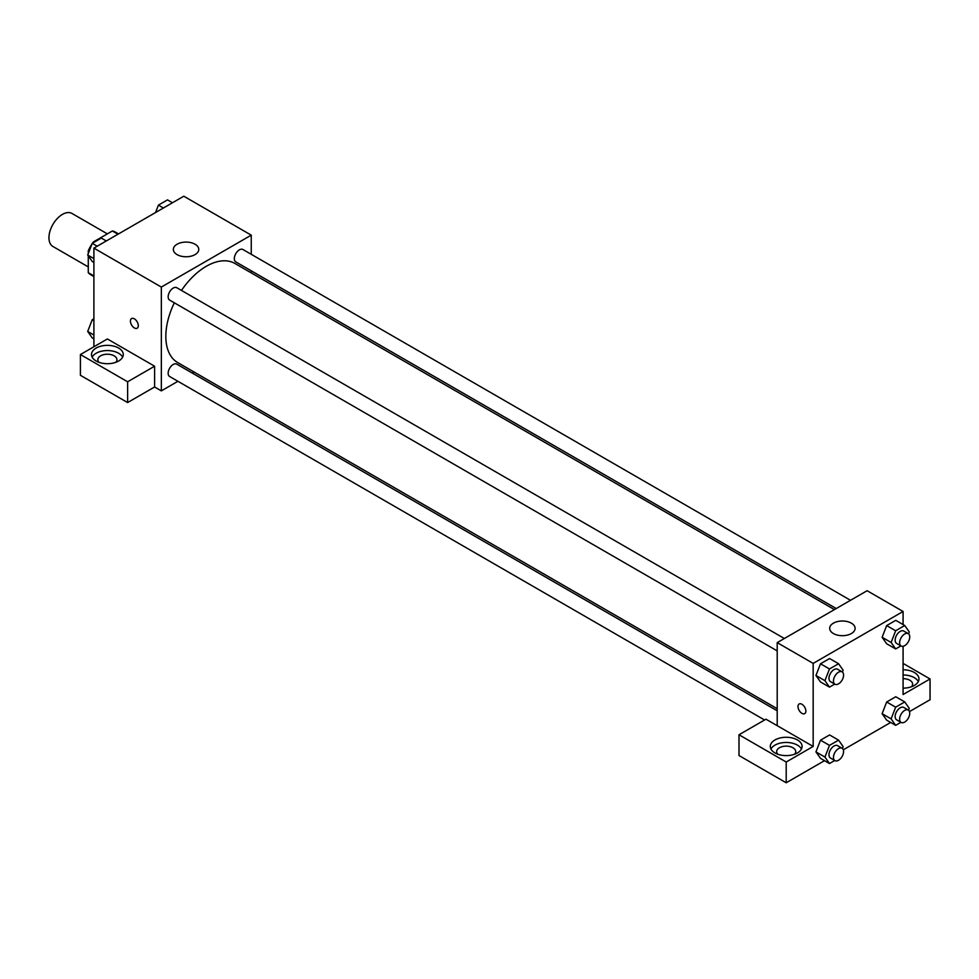 <?xml version="1.0" encoding="UTF-8"?>
<svg xmlns="http://www.w3.org/2000/svg" width="979" height="979" viewBox="0 0 979 979"><rect width="100%" height="100%" fill="white"/><g stroke="black" fill="none" stroke-linecap="round" stroke-linejoin="round"><path stroke-width="1.47" d="M107.36 233.871L71.969 213.446A19.078 11.014 120 0 0 57.271 218.55A19.078 11.014 120 0 0 48.95 237.75A19.078 11.014 120 0 0 52.903 246.475L88.281 266.912M94.057 242.278L93.433 241.911L112.352 230.983A24.622 14.208 120 0 1 115.204 231.999L118.52 233.92M93.898 275.919L88.281 272.676A24.622 14.208 120 0 0 90.582 274.634L93.898 276.555M88.281 272.676L88.281 255.874M88.281 253.524L88.281 250.832A24.622 14.208 120 0 1 92.014 243.918M93.433 241.911A24.622 14.208 120 0 0 92.528 243.159M89.138 251.322L88.281 250.832M117.969 234.226L112.352 230.983M93.898 346.75L93.898 248.128L183.807 196.216L251.248 235.156L251.248 254.307M251.248 270.804L251.248 272.896M177.064 244.236A12.715 7.342 180 0 1 190.929 242.645A12.715 7.342 180 0 1 198.774 249.425A12.715 7.342 180 0 1 186.059 256.767A12.715 7.342 180 0 1 173.344 249.425A12.715 7.342 180 0 1 177.064 244.236M177.921 381.296L161.339 390.878L161.339 287.055L93.898 248.128M161.339 287.055L251.248 235.156M134.368 327.941A5.568 3.206 60 0 1 130.733 323.033A5.568 3.206 60 0 1 131.578 318.579A5.568 3.206 60 0 1 137.146 321.785A5.568 3.206 60 0 1 137.146 328.21A5.568 3.206 60 0 1 134.368 327.941M154.596 366.219L107.396 338.967L80.413 354.545L127.625 381.786L154.596 366.219L154.596 386.986L161.339 390.878M131.59 318.579A5.568 3.206 -120 0 0 130.733 323.033A5.568 3.206 -120 0 0 134.368 327.928A5.568 3.206 -120 0 0 137.146 328.21M96.15 348.047A15.897 9.178 180 0 1 113.478 346.064A15.897 9.178 180 0 1 123.281 354.545A15.897 9.178 180 0 1 107.396 363.711A15.897 9.178 180 0 1 91.5 354.545A15.897 9.178 180 0 1 96.15 348.047M122.632 357.139A15.897 9.178 0 0 0 96.15 353.248A15.897 9.178 0 0 0 92.148 357.139M98.977 362.328A9.533 5.507 180 0 1 97.851 359.734A9.533 5.507 180 0 1 103.737 354.643A9.533 5.507 180 0 1 114.139 355.842A9.533 5.507 180 0 1 116.929 359.734A9.533 5.507 180 0 1 115.803 362.328M127.625 381.786L127.625 402.553L154.596 386.986M80.413 354.545L80.413 375.3L127.625 402.553M194.026 371.996L192.214 373.048M784.35 638.504L176.771 287.716A7.147 4.124 120 0 0 169.636 291.852A7.147 4.124 120 0 0 169.636 300.1L777.204 650.876M777.204 710.791L176.771 364.127A7.147 4.124 120 0 0 171.264 366.048A7.147 4.124 120 0 0 168.155 373.232A7.147 4.124 120 0 0 169.636 376.511L764.575 719.993M850.518 600.298L242.951 249.523A7.147 4.124 120 0 0 237.444 251.432A7.147 4.124 120 0 0 234.324 258.627A7.147 4.124 120 0 0 235.804 261.895L836.237 608.546M834.426 609.599L234.899 263.461A57.223 33.029 120 0 0 181.482 290.433M174.335 302.817A57.223 33.029 120 0 0 165.83 336.372A57.223 33.029 120 0 0 177.676 362.56L777.204 708.698M777.204 725.684L765.97 719.198L738.998 734.764L786.198 762.017L813.17 746.451L777.204 725.684L777.204 642.628L867.113 590.716L903.079 611.483L903.079 624.565M738.998 734.764L738.998 755.531L786.198 782.784L824.502 760.671M843.311 749.804L890.67 722.465M909.479 711.598L930.05 699.728L930.05 678.961L903.079 694.539L903.079 646.287M903.079 678.655A9.533 5.507 180 0 1 909.821 680.258A9.533 5.507 180 0 1 912.612 684.15A9.533 5.507 180 0 1 911.486 686.756M918.326 681.555A15.897 9.178 0 0 0 903.079 674.984M903.079 669.783A15.897 9.178 180 0 1 918.975 678.961A15.897 9.178 180 0 1 903.079 688.139M777.791 754.234A9.533 5.507 180 0 1 776.665 751.639A9.533 5.507 180 0 1 786.198 746.133A9.533 5.507 180 0 1 795.731 751.639A9.533 5.507 180 0 1 794.605 754.234M801.446 749.045A15.897 9.178 0 0 0 774.964 745.141A15.897 9.178 0 0 0 770.95 749.045M774.964 739.953A15.897 9.178 180 0 1 792.28 737.97A15.897 9.178 180 0 1 802.095 746.451A15.897 9.178 180 0 1 786.198 755.617A15.897 9.178 180 0 1 770.302 746.451A15.897 9.178 180 0 1 774.964 739.953M786.198 762.017L786.198 782.784M903.079 663.395L930.05 678.961M895.663 707.181L886.668 701.992L895.748 696.742L886.668 701.992L882.128 713.691L886.668 720.152L882.128 713.691L891.123 718.88L895.663 707.181L904.743 701.931L909.283 708.392L908.561 710.252M900.925 645.895L895.663 648.93L886.668 643.741L882.116 637.292L886.668 625.581L895.748 620.331L886.668 625.581L895.663 630.77L904.743 625.52L909.283 631.981L908.561 633.841M834.744 684.101L829.482 687.136L820.5 681.947L815.948 675.498L820.5 663.786L829.58 658.537L820.5 663.786L829.482 668.975L838.575 663.725L843.115 670.187L842.393 672.047M834.744 760.512L829.482 763.547L824.942 757.085L829.482 745.386L820.5 740.185L829.58 734.948L820.5 740.185L815.948 751.896L820.5 758.358L815.948 751.909M813.17 746.451L813.17 663.395L903.079 611.483M851.375 623.158A12.715 7.342 180 0 1 855.108 628.359A12.715 7.342 180 0 1 842.393 635.689A12.715 7.342 180 0 1 829.678 628.359A12.715 7.342 180 0 1 837.522 621.567A12.715 7.342 180 0 1 851.375 623.158M813.17 663.395L777.204 642.628M799.158 703.987A5.568 3.206 -120 0 0 798.301 708.453A5.568 3.206 -120 0 0 801.936 713.348A5.568 3.206 60 0 1 798.301 708.453A5.568 3.206 60 0 1 799.145 703.999A5.568 3.206 60 0 1 804.714 707.205A5.568 3.206 60 0 1 804.714 713.63A5.568 3.206 60 0 1 801.936 713.348A5.568 3.206 -120 0 0 804.714 713.63M829.482 687.136L824.942 680.674L829.482 668.975M842.099 671.839L837.596 669.244A7.147 4.124 120 0 0 832.089 671.166A7.147 4.124 120 0 0 828.98 678.349A7.147 4.124 120 0 0 830.461 681.617L834.952 684.223A7.147 4.124 120 0 0 842.099 680.087A7.147 4.124 120 0 0 842.099 671.839A7.147 4.124 120 0 0 836.592 673.76A7.147 4.124 120 0 0 833.472 680.943A7.147 4.124 120 0 0 834.952 684.223M820.5 681.947L815.948 675.486L824.942 680.674M838.575 663.725L829.58 658.537M895.663 648.93L891.123 642.469L895.663 630.77M908.267 633.633L903.776 631.039A7.147 4.124 120 0 0 898.269 632.96A7.147 4.124 120 0 0 895.149 640.144A7.147 4.124 120 0 0 896.629 643.423L901.121 646.018A7.147 4.124 120 0 0 908.267 641.894A7.147 4.124 120 0 0 908.267 633.633A7.147 4.124 120 0 0 902.76 635.555A7.147 4.124 120 0 0 899.64 642.738A7.147 4.124 120 0 0 901.121 646.018M886.668 643.741L882.128 637.28L891.123 642.469M904.743 625.52L895.748 620.331M829.482 745.386L838.575 740.136L843.115 746.598L842.393 748.458M842.099 748.25L837.596 745.655A7.147 4.124 120 0 0 832.089 747.564A7.147 4.124 120 0 0 828.98 754.76A7.147 4.124 120 0 0 830.461 758.027L834.952 760.622A7.147 4.124 120 0 0 842.099 756.498A7.147 4.124 120 0 0 842.099 748.25A7.147 4.124 120 0 0 836.592 750.171A7.147 4.124 120 0 0 833.472 757.354A7.147 4.124 120 0 0 834.952 760.622M829.482 763.547L820.5 758.358M824.942 757.085L815.948 751.896M838.575 740.136L829.58 734.948M900.925 722.306L895.663 725.341L891.123 718.88M908.267 710.044L903.776 707.45A7.147 4.124 120 0 0 898.269 709.371A7.147 4.124 120 0 0 895.149 716.555A7.147 4.124 120 0 0 896.629 719.822L901.121 722.429A7.147 4.124 120 0 0 908.267 718.292A7.147 4.124 120 0 0 908.267 710.044A7.147 4.124 120 0 0 902.76 711.966A7.147 4.124 120 0 0 899.64 719.149A7.147 4.124 120 0 0 901.121 722.429M895.663 725.341L886.668 720.152M904.743 701.931L895.748 696.742M93.898 262.458L92.234 261.491L87.694 255.029L92.234 243.33L101.326 238.081L106.307 240.969M93.898 258.615L87.694 255.029M97.227 246.206L92.234 243.33M155.526 212.553L158.414 205.125L167.495 199.875L172.488 202.763M163.407 208.001L158.414 205.125M93.898 338.869L92.234 337.902L87.694 331.44L92.234 319.741L93.898 318.775M93.898 335.026L87.694 331.44M93.898 320.696L92.234 319.741"/></g></svg>
